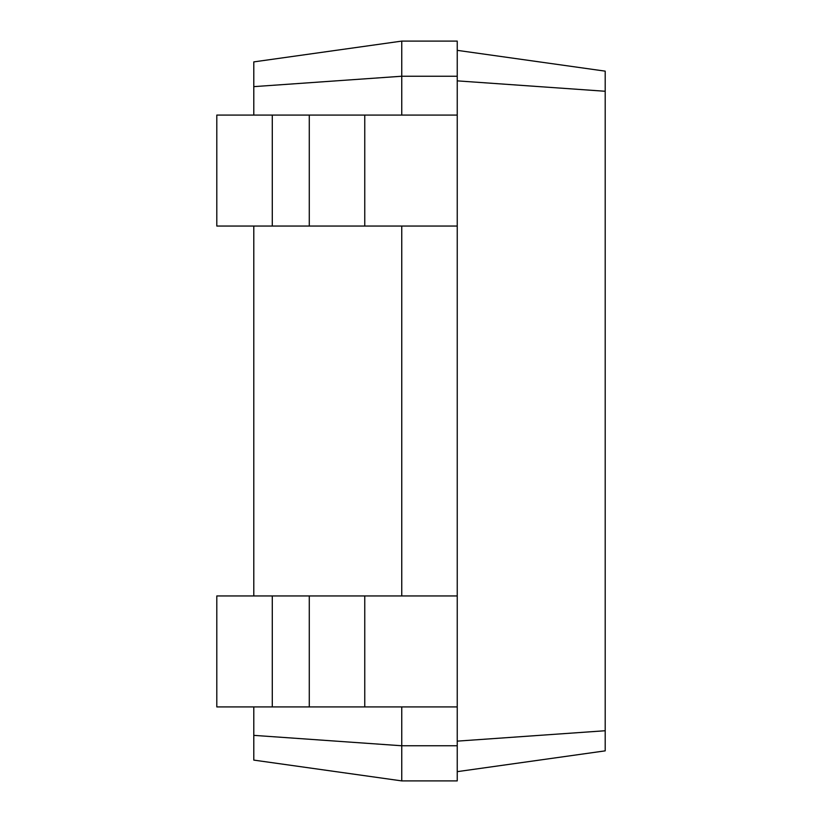 <?xml version="1.0" encoding="UTF-8"?>
<svg xmlns="http://www.w3.org/2000/svg" width="822" height="822" viewBox="0 0 822 822"><rect width="100%" height="100%" fill="white"/><g stroke="black" fill="none" stroke-linecap="round" stroke-linejoin="round"><path stroke-width="1.23" d="M272.288 706.92L272.288 595.95L216.803 595.95L216.803 706.92L457.238 706.92L457.238 41.1L401.753 41.1L253.793 61.897L253.793 86.639L401.753 76.241L401.753 41.1M272.288 595.95L457.238 595.95M253.793 735.361L401.753 745.76L401.753 780.9L253.793 760.103L253.793 706.92M253.793 595.95L253.793 226.05M253.793 115.08L253.793 86.639M401.753 115.08L401.753 76.241L457.238 76.241M401.753 595.95L401.753 226.05M401.753 780.9L457.238 780.9L457.238 745.76L401.753 745.76L401.753 706.92M457.238 745.76L457.238 706.92M272.288 226.05L272.288 115.08L216.803 115.08L216.803 226.05L457.238 226.05M272.288 115.08L457.238 115.08M457.238 80.864L605.197 91.263L605.197 71.144L457.238 50.348M457.238 741.136L605.197 730.737L605.197 91.263M457.238 771.653L605.197 750.856L605.197 730.737M364.763 706.92L364.763 595.95M309.278 706.92L309.278 595.95M364.763 226.05L364.763 115.08M309.278 226.05L309.278 115.08"/></g></svg>
